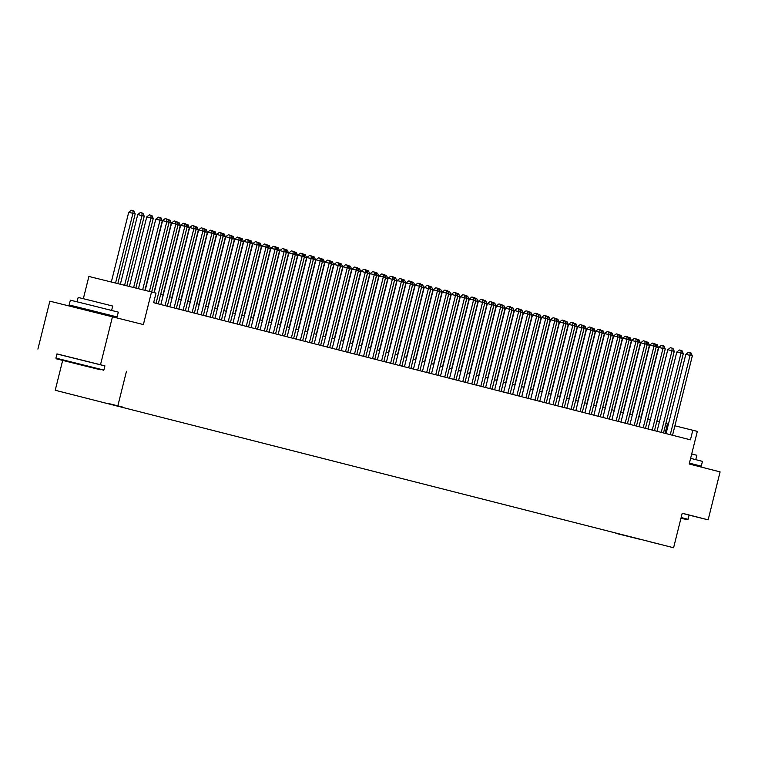 <?xml version="1.0" encoding="UTF-8"?>
<svg xmlns="http://www.w3.org/2000/svg" width="758" height="758" viewBox="0 0 758 758"><rect width="100%" height="100%" fill="white"/><g stroke="black" fill="none" stroke-linecap="round" stroke-linejoin="round"><path stroke-width="1.14" d="M662.151 544.85L650.591 541.979L662.151 544.85M55.23 390.266L673.597 547.75L55.23 390.266L62.658 360.457M104.907 365.915L56.945 353.986M37.9 349.116L49.857 301.163L143.385 324.566L151.515 291.953L88.885 276.452L83.342 298.69M689.069 515.118L708.143 519.846L720.1 471.893L689.202 464L697.332 431.387L674.895 425.797M100.53 364.626L112.487 316.673M151.515 291.953L156.025 293.109L153.637 302.698L690.424 439.829L692.821 430.241M109.19 403.682L122.37 406.97L109.19 403.682M641.562 539.611L616.197 533.13M641.619 539.724L615.884 533.348M126.472 371.249L117.86 405.776M708.143 519.846L682.209 513.223L673.597 547.75M668.404 424.196L665.865 423.551M659.384 421.893L656.845 421.249M650.364 419.591L647.815 418.947M641.344 417.288L638.795 416.635M632.314 414.986L629.775 414.332M623.294 412.674L620.755 412.03M614.274 410.372L611.734 409.727L629.102 340.058M605.254 408.069L602.714 407.416M596.233 405.767L593.694 405.113M587.213 403.455L584.664 402.811M578.183 401.153L575.644 400.508M569.163 398.85L566.624 398.196M560.143 396.548L557.604 395.894M551.123 394.236L548.584 393.591L565.951 323.922M542.103 391.933L539.563 391.289M533.082 389.631L530.534 388.977M524.062 387.329L521.513 386.675M515.033 385.017L512.493 384.372M506.012 382.714L503.473 382.07M496.992 380.412L494.453 379.758M487.972 378.109L485.433 377.456M478.952 375.807L476.403 375.153M469.932 373.495L467.383 372.851L484.75 303.181M460.902 371.193L458.363 370.539M451.882 368.89L449.342 368.236M442.861 366.588L440.322 365.934M433.841 364.276L431.302 363.632M424.821 361.973L422.272 361.329M415.801 359.671L413.252 359.017M406.771 357.369L404.232 356.715L421.6 287.045M397.751 355.057L395.212 354.412M388.731 352.754L386.192 352.11M379.711 350.452L377.171 349.798M370.69 348.149L368.142 347.496M361.67 345.837L359.121 345.193M352.641 343.535L350.101 342.891M343.62 341.233L341.081 340.579L358.449 270.919M334.6 338.93L332.061 338.276M325.58 336.618L323.041 335.974M316.56 334.316L314.02 333.672M307.54 332.013L304.991 331.36M298.519 329.711L295.971 329.057M289.49 327.399L286.95 326.755M280.469 325.097L277.93 324.452L295.298 254.783M271.449 322.794L268.91 322.141M262.429 320.492L259.89 319.838M253.409 318.18L250.86 317.536M244.389 315.878L241.84 315.233M235.359 313.575L232.82 312.921M226.339 311.273L223.799 310.619M217.319 308.97L214.779 308.316L232.147 238.647M208.298 306.658L205.759 306.014M199.278 304.356L196.729 303.712M190.258 302.054L187.709 301.4M181.228 299.751L178.689 299.097M172.208 297.439L169.669 296.795M163.188 295.137L160.649 294.492M665.088 433.358L667.428 423.949M149.411 291.432L166.798 221.687L169.053 222.265L151.676 291.991M145.185 290.39L162.572 220.644L166.798 221.687L166.826 219.053L167.736 219.289L169.053 222.265M162.572 220.644L165.14 218.636L166.826 219.053M117.822 283.615L135.199 213.889L128.718 212.259L111.322 282.004M128.718 212.259L131.286 210.25L132.972 210.677L132.944 213.311L115.557 283.056M132.972 210.677L133.882 210.904L135.199 213.889M100.397 369.771L56.348 358.828L100.397 369.771M55.912 358.108L103.865 370.065L104.917 365.849L56.964 353.891L55.912 358.108L56.348 358.828M90.069 367.223L68.049 361.746L90.069 367.223M80.083 307.767L69.158 304.972L70.361 300.177L88.534 304.64L118.314 312.135L117.12 316.929L106.167 314.267M69.158 304.972L117.12 316.929M77.089 301.807L78.169 297.439L91.254 300.651L112.696 306.052L111.606 310.41M79.874 308.591L80.092 307.701L89.984 310.126L106.186 314.21L105.968 315.053M680.968 518.197L687.307 519.723L680.987 518.102M681.129 517.525L688.027 519.296L689.079 515.07L682.191 513.299M690.614 458.344L702.467 461.366L701.273 466.161L690.32 463.498M689.41 463.138L701.273 466.161M691.703 453.957L696.858 455.283L695.768 459.642M689.401 463.185L690.339 463.432L690.14 464.237M156.044 303.314L175.828 223.998L178.083 224.567L158.299 303.892M154.215 292.645L171.592 222.947L175.828 223.998L175.856 221.364L176.756 221.592L178.083 224.567M171.592 222.947L174.16 220.938L175.856 221.364M165.073 305.616L184.848 226.301L187.103 226.879L167.328 306.194M160.848 304.536L180.612 225.249L184.848 226.301L184.876 223.667L185.776 223.894L187.103 226.879M180.612 225.249L183.18 223.25L184.876 223.667M174.094 307.928L193.868 228.603L196.123 229.181L176.349 308.497M169.868 306.848L189.633 227.561L193.868 228.603L193.896 225.969L194.797 226.197L196.123 229.181M189.633 227.561L192.2 225.552L193.896 225.969M183.114 310.23L202.888 230.906L205.143 231.484L185.369 310.808M178.888 309.15L198.653 229.863L202.888 230.906L202.917 228.272L203.817 228.509L205.143 231.484M198.653 229.863L201.221 227.855L202.917 228.272M126.851 285.851L144.228 216.191L137.738 214.561L120.361 284.241M137.738 214.561L140.306 212.562L142.002 212.979L141.973 215.613L124.596 285.292M142.002 212.979L142.902 213.206L144.228 216.191M135.89 288.087L153.249 218.493L150.994 217.916L146.758 216.873L129.4 286.477M146.758 216.873L149.326 214.865L151.022 215.281L150.994 217.916L133.635 287.528M151.022 215.281L151.922 215.509L153.249 218.493M144.93 290.323L162.269 220.796L160.014 220.218L155.778 219.176L138.439 288.722M155.778 219.176L158.346 217.167L160.042 217.584L160.014 220.218L142.675 289.764M160.042 217.584L160.942 217.821L162.269 220.796M153.969 292.579L171.289 223.108L169.034 222.53L151.714 292.01M167.869 219.593L169.963 220.123L171.289 223.108M169.034 222.217L169.062 219.896M192.134 312.533L211.908 233.218L214.163 233.786L194.389 313.111M187.908 311.453L207.683 232.166L211.908 233.218L211.937 230.574L212.837 230.811L214.163 233.786M207.683 232.166L210.25 230.157L211.937 230.574M162.942 295.07L180.309 225.41L178.054 224.832L160.687 294.502M176.889 221.904L178.983 222.426L180.309 225.41M178.064 224.529L178.083 222.198M201.154 314.835L220.929 235.52L223.184 236.098L203.409 315.413M196.928 313.755L216.703 234.468L220.929 235.52L220.957 232.886L221.867 233.113L223.184 236.098M216.703 234.468L219.27 232.46L220.957 232.886M171.962 297.382L189.329 227.713L187.074 227.135L169.707 296.804M185.918 224.207L188.012 224.728L189.329 227.713M187.084 226.832L187.103 224.501M210.174 317.147L229.958 237.822L232.213 238.4L212.429 317.716M205.958 316.067L225.723 236.771L229.958 237.822L229.987 235.188L230.887 235.416L232.213 238.4M225.723 236.771L228.291 234.772L229.987 235.188M180.982 299.685L198.359 230.015L196.095 229.437L178.727 299.107M194.939 226.509L197.033 227.04L198.359 230.015M196.104 229.134L196.132 226.803M219.195 319.45L238.978 240.125L241.233 240.703L221.459 320.028M214.978 318.369L234.743 239.083L238.978 240.125L239.007 237.491L239.907 237.728L241.233 240.703M234.743 239.083L237.311 237.074L239.007 237.491M190.002 301.987L207.379 232.318L205.124 231.749L187.747 301.409M203.959 228.812L206.053 229.342L207.379 232.318M205.124 231.436L205.153 229.115M228.224 321.752L247.999 242.437L250.254 243.005L230.479 322.33M223.998 320.672L243.763 241.385L247.999 242.437L248.027 239.793L248.927 240.03L250.254 243.005L250.254 240.637L251.163 240.864L252.48 243.849L250.225 243.271L232.858 312.94M243.763 241.385L246.331 239.376L248.027 239.793M199.032 304.29L216.4 234.629L214.144 234.051L196.777 303.721M212.979 231.124L215.073 231.645L216.4 234.629M214.144 233.748L214.173 231.417M237.245 324.054L257.019 244.739L259.274 245.317L239.5 324.632M233.019 322.974L252.784 243.688L257.019 244.739L257.047 242.105L257.947 242.333L259.274 245.317M252.784 243.688L255.351 241.679L257.047 242.105M208.052 306.602L225.42 236.932L223.165 236.354L205.797 306.024M221.999 233.426L224.093 233.947L225.42 236.932M223.165 236.051L223.193 233.72M246.265 326.357L266.039 247.042L268.294 247.62L248.52 326.935M242.039 325.286L261.813 245.99L266.039 247.042L266.067 244.408L266.968 244.635L268.294 247.62M261.813 245.99L264.381 243.991L266.067 244.408M217.072 308.904L234.44 239.234L232.185 238.486M231.019 235.729L233.113 236.259L234.44 239.234M232.185 238.353L232.213 236.022M255.285 328.669L275.059 249.344L277.314 249.922L257.54 329.247M251.059 327.589L270.833 248.302L275.059 249.344L275.088 246.71L275.997 246.937L277.314 249.922M270.833 248.302L273.401 246.293L275.088 246.71M226.092 311.206L243.46 241.537L241.205 240.968L223.837 310.628M240.049 238.031L242.143 238.562L243.46 241.537M241.215 240.656L241.233 238.334M235.113 313.509L252.48 243.849M249.069 240.343L250.254 240.637M244.133 315.821L261.51 246.151L259.255 245.573L241.878 315.243M258.09 242.645L260.184 243.166L261.51 246.151M259.255 245.27L259.283 242.939M264.305 330.971L284.089 251.656L286.344 252.224L266.56 331.549M260.079 329.891L279.854 250.604L284.089 251.656L284.117 249.012L285.017 249.249L286.344 252.224M279.854 250.604L282.421 248.596L284.117 249.012M273.325 333.274L293.109 253.958L295.364 254.536L275.58 333.852M269.109 332.194L288.874 252.907L293.109 253.958L293.138 251.324L294.038 251.552L295.364 254.536M288.874 252.907L291.442 250.898L293.138 251.324M282.355 335.576L302.129 256.261L304.384 256.839L284.61 336.154M278.129 334.505L297.894 255.209L302.129 256.261L302.158 253.627L303.058 253.854L304.384 256.839M297.894 255.209L300.462 253.21L302.158 253.627M253.163 318.123L270.53 248.453L268.275 247.875L250.907 317.545M267.11 244.948L269.204 245.478L270.53 248.453M268.275 247.572L268.304 245.241M291.375 337.888L311.15 258.563L313.405 259.141L293.63 338.466M287.149 336.808L306.914 257.521L311.15 258.563L311.178 255.929L312.078 256.157L313.405 259.141M306.914 257.521L309.482 255.512L311.178 255.929M262.183 320.426L279.55 250.756L277.295 250.187L259.928 319.848M276.13 247.25L278.224 247.781L279.55 250.756M277.295 249.875L277.324 247.544M300.395 340.19L320.17 260.866L322.425 261.444L302.65 340.768M296.17 339.11L315.944 259.823L320.17 260.866L320.198 258.232L321.098 258.469L322.425 261.444M315.944 259.823L318.512 257.815L320.198 258.232M271.203 322.728L288.571 253.068L286.316 252.49L268.948 322.15M285.15 249.562L287.244 250.083L288.571 253.068M286.316 252.187L286.344 249.856M309.416 342.493L329.19 263.178L331.445 263.756L311.671 343.071M305.19 341.413L324.964 262.126L329.19 263.178L329.218 260.544L330.128 260.771L331.445 263.756M324.964 262.126L327.532 260.117L329.218 260.544M280.223 325.04L297.591 255.37L295.336 254.622M294.18 251.864L296.274 252.386L297.591 255.37M295.345 254.489L295.364 252.158M318.436 344.795L338.21 265.48L340.475 266.058L320.691 345.373M314.21 343.725L333.984 264.428L338.21 265.48L338.248 262.846L339.148 263.073L340.475 266.058M333.984 264.428L336.552 262.429L338.248 262.846M289.243 327.342L306.611 257.673L304.356 257.095L286.988 326.764M303.2 254.167L305.294 254.697L306.611 257.673M304.365 256.791L304.384 254.461M327.456 347.107L347.24 267.782L349.495 268.36L329.711 347.676M323.24 346.027L343.004 266.74L347.24 267.782L347.268 265.148L348.168 265.376L349.495 268.36M343.004 266.74L345.572 264.731L347.268 265.148M298.264 329.645L315.641 259.975L313.386 259.407L296.008 329.067M312.22 256.469L314.314 257L315.641 259.975M313.386 259.094L313.414 256.763M336.486 349.41L356.26 270.085L358.515 270.663L338.741 349.988M332.26 348.329L352.025 269.043L356.26 270.085L356.288 267.451L357.189 267.688L358.515 270.663M352.025 269.043L354.592 267.034L356.288 267.451M307.293 331.947L324.661 262.287L322.406 261.709L305.038 331.369M321.24 258.781L323.334 259.302L324.661 262.287M322.406 261.406L322.434 259.075M345.506 351.712L365.28 272.397L367.535 272.965L347.761 352.29M341.28 350.632L361.045 271.345L365.28 272.397L365.309 269.763L366.209 269.99L367.535 272.965M361.045 271.345L363.613 269.336L365.309 269.763M316.313 334.259L333.681 264.589L331.426 264.011L314.058 333.681M330.261 261.084L332.355 261.605L333.681 264.589M331.426 263.708L331.454 261.377M354.526 354.014L374.3 274.699L376.555 275.277L356.781 354.592M350.3 352.934L370.065 273.647L374.3 274.699L374.329 272.065L375.229 272.293L376.555 275.277M370.065 273.647L372.642 271.648L374.329 272.065M363.546 356.326L383.321 277.002L385.576 277.58L365.801 356.895M359.32 355.246L379.095 275.959L383.321 277.002L383.349 274.368L384.259 274.595L385.576 277.58M379.095 275.959L381.662 273.951L383.349 274.368M372.566 358.629L392.341 279.304L394.596 279.882L374.822 359.207M368.341 357.549L388.115 278.262L392.341 279.304L392.369 276.67L393.279 276.907L394.596 279.882M388.115 278.262L390.683 276.253L392.369 276.67M325.334 336.561L342.701 266.892L340.446 266.314L323.079 335.984M339.281 263.386L341.375 263.917L342.701 266.892M340.446 266.011L340.475 263.68M334.354 338.864L351.721 269.194L349.466 268.626L332.099 338.286M348.301 265.688L350.395 266.219L351.721 269.194M349.476 268.313L349.495 265.982M343.374 341.166L360.742 271.506L358.496 270.748M357.331 268L359.425 268.522L360.742 271.506M358.496 270.625L358.515 268.294M381.587 360.931L401.37 281.616L403.626 282.184L383.842 361.509M377.37 359.851L397.135 280.564L401.37 281.616L401.399 278.982L402.299 279.209L403.626 282.184M397.135 280.564L399.703 278.556L401.399 278.982M352.394 343.469L369.771 273.809L367.516 273.231L350.139 342.9M366.351 270.303L368.445 270.824L369.771 273.809M367.516 272.927L367.545 270.597M390.616 363.234L410.391 283.918L412.646 284.496L392.871 363.812M386.391 362.153L406.155 282.867L410.391 283.918L410.419 281.284L411.319 281.512L412.646 284.496M406.155 282.867L408.723 280.867L410.419 281.284M361.424 345.781L378.792 276.111L376.536 275.533L359.159 345.203M375.371 272.605L377.465 273.126L378.792 276.111M376.536 275.23L376.565 272.899M399.637 365.546L419.411 286.221L421.666 286.799L401.892 366.114M395.411 364.465L415.176 285.179L419.411 286.221L419.439 283.587L420.339 283.814L421.666 286.799M415.176 285.179L417.743 283.17L419.439 283.587M370.444 348.083L387.812 278.413L385.557 277.835L368.189 347.505M384.391 274.908L386.485 275.438L387.812 278.413M385.557 277.532L385.585 275.201M408.657 367.848L428.431 288.523L430.686 289.101L410.912 368.426M404.431 366.768L424.196 287.481L428.431 288.523L428.459 285.889L429.36 286.126L430.686 289.101M424.196 287.481L426.763 285.472L428.459 285.889M379.464 350.386L396.832 280.725L394.577 280.147L377.209 349.808M393.411 277.21L395.505 277.741L396.832 280.725M394.577 279.835L394.605 277.513M417.677 370.15L437.451 290.835L439.706 291.404L419.932 370.728M413.451 369.07L433.225 289.783L437.451 290.835L437.48 288.192L438.38 288.428L439.706 291.404M433.225 289.783L435.793 287.775L437.48 288.192M426.697 372.453L446.471 293.138L448.727 293.716L428.952 373.031M422.471 371.373L442.246 292.086L446.471 293.138L446.5 290.504L447.409 290.731L448.727 293.716M442.246 292.086L444.813 290.087L446.5 290.504M435.717 374.765L455.501 295.44L457.756 296.018L437.972 375.333M431.501 373.685L451.266 294.388L455.501 295.44L455.53 292.806L456.43 293.033L457.756 296.018M451.266 294.388L453.834 292.389L455.53 292.806M388.484 352.688L405.852 283.028L403.597 282.45L386.229 352.119M402.432 279.522L404.526 280.043L405.852 283.028M403.607 282.147L403.626 279.816M397.505 355L414.872 285.33L412.617 284.752L395.25 354.422M411.461 281.824L413.555 282.346L414.872 285.33M412.627 284.449L412.646 282.118M406.525 357.302L423.902 287.633L421.647 286.884M420.482 284.127L422.576 284.657L423.902 287.633M421.647 286.751L421.675 284.421M444.738 377.067L464.521 297.742L466.776 298.32L447.002 377.645M440.521 375.987L460.286 296.7L464.521 297.742L464.55 295.108L465.45 295.345L466.776 298.32M460.286 296.7L462.854 294.691L464.55 295.108M415.545 359.605L432.922 289.944L430.667 289.366L413.29 359.027M429.502 286.429L431.596 286.96L432.922 289.944M430.667 289.054L430.696 286.732M453.767 379.37L473.542 300.054L475.797 300.623L456.022 379.947M449.541 378.289L469.306 299.003L473.542 300.054L473.57 297.411L474.47 297.648L475.797 300.623M469.306 299.003L471.874 296.994L473.57 297.411M424.575 361.907L441.942 292.247L439.687 291.669L422.32 361.339M438.522 288.741L440.616 289.262L441.942 292.247M439.687 291.366L439.716 289.035M462.787 381.672L482.562 302.357L484.817 302.935L465.042 382.25M458.562 380.592L478.326 301.305L482.562 302.357L482.59 299.723L483.49 299.95L484.817 302.935M478.326 301.305L480.894 299.296L482.59 299.723M433.595 364.219L450.963 294.549L448.708 293.971L431.34 363.641M447.542 291.044L449.636 291.565L450.963 294.549M448.708 293.668L448.736 291.337M471.808 383.984L491.582 304.659L493.837 305.237L474.063 384.552M467.582 382.904L487.356 303.607L491.582 304.659L491.61 302.025L492.51 302.252L493.837 305.237M487.356 303.607L489.924 301.608L491.61 302.025M442.615 366.521L459.983 296.852L457.728 296.274L440.36 365.943M456.562 293.346L458.656 293.877L459.983 296.852M457.728 295.971L457.756 293.64M480.828 386.286L500.602 306.962L502.857 307.54L483.083 386.864M476.602 385.206L496.376 305.919L500.602 306.962L500.631 304.328L501.54 304.564L502.857 307.54M496.376 305.919L498.944 303.911L500.631 304.328M451.635 368.824L469.003 299.154L466.748 298.586L449.38 368.246M465.592 295.648L467.686 296.179L469.003 299.154M466.757 298.273L466.776 295.952M489.848 388.589L509.632 309.273L511.887 309.842L492.103 389.167M485.622 387.509L505.397 308.222L509.632 309.273L509.66 306.63L510.56 306.867L511.887 309.842M505.397 308.222L507.964 306.213L509.66 306.63M460.656 371.126L478.033 301.466L475.768 300.888L458.401 370.558M474.612 297.96L476.706 298.481L478.033 301.466M475.778 300.585L475.806 298.254M498.868 390.891L518.652 311.576L520.907 312.154L501.123 391.469M494.652 389.811L514.417 310.524L518.652 311.576L518.68 308.942L519.581 309.169L520.907 312.154M514.417 310.524L516.984 308.515L518.68 308.942M469.676 373.438L487.053 303.769L484.798 303.02M483.632 300.263L485.726 300.784L487.053 303.769M484.798 302.887L484.826 300.556M507.898 393.194L527.672 313.878L529.927 314.456L510.153 393.772M503.672 392.123L523.437 312.827L527.672 313.878L527.701 311.244L528.601 311.472L529.927 314.456M523.437 312.827L526.005 310.827L527.701 311.244M478.705 375.741L496.073 306.071L493.818 305.493L476.45 375.163M492.653 302.565L494.747 303.096L496.073 306.071M493.818 305.19L493.846 302.859M516.918 395.505L536.692 316.181L538.947 316.759L519.173 396.083M512.692 394.425L532.457 315.139L536.692 316.181L536.721 313.547L537.621 313.774L538.947 316.759M532.457 315.139L535.025 313.13L536.721 313.547M487.726 378.043L505.093 308.373L502.838 307.805L485.471 377.465M501.673 304.868L503.767 305.398L505.093 308.373M502.838 307.492L502.867 305.171M525.938 397.808L545.713 318.483L547.968 319.061L528.193 398.386M521.712 396.728L541.487 317.441L545.713 318.483L545.741 315.849L546.641 316.086L547.968 319.061M541.487 317.441L544.055 315.432L545.741 315.849M496.746 380.345L514.114 310.685L511.858 310.107L494.491 379.777M510.693 307.18L512.787 307.701L514.114 310.685M511.858 309.804L511.887 307.473M534.959 400.11L554.733 320.795L556.988 321.373L537.214 400.688M530.733 399.03L550.507 319.743L554.733 320.795L554.761 318.161L555.671 318.388L556.988 321.373M550.507 319.743L553.075 317.735L554.761 318.161M505.766 382.657L523.134 312.988L520.879 312.41L503.511 382.079M519.723 309.482L521.817 310.003L523.134 312.988M520.888 312.106L520.907 309.776M543.979 402.413L563.753 323.098L566.018 323.675L546.234 402.991M539.753 401.342L559.527 322.046L563.753 323.098L563.791 320.463L564.691 320.691L566.018 323.675M559.527 322.046L562.095 320.047L563.791 320.463M514.786 384.96L532.154 315.29L529.899 314.712L512.531 384.382M528.743 311.784L530.837 312.315L532.154 315.29M529.908 314.409L529.927 312.078M552.999 404.725L572.783 325.4L575.038 325.978L555.254 405.293M548.783 403.644L568.547 324.358L572.783 325.4L572.811 322.766L573.711 322.993L575.038 325.978M568.547 324.358L571.115 322.349L572.811 322.766M523.806 387.262L541.184 317.593L538.929 317.024L521.551 386.684M537.763 314.087L539.857 314.617L541.184 317.593M538.929 316.711L538.957 314.381M562.029 407.027L581.803 327.702L584.058 328.28L564.284 407.605M557.803 405.947L577.568 326.66L581.803 327.702L581.831 325.068L582.731 325.305L584.058 328.28L584.058 325.912L584.968 326.139L586.285 329.124L584.03 328.546L566.662 398.206M577.568 326.66L580.135 324.651L581.831 325.068M532.836 389.565L550.204 319.904L547.949 319.326L530.581 388.987M546.783 316.399L548.877 316.92L550.204 319.904M547.949 319.023L547.977 316.692M571.049 409.329L590.823 330.014L593.078 330.592L573.304 409.907M566.823 408.249L586.588 328.963L590.823 330.014L590.852 327.38L591.752 327.608L593.078 330.592M586.588 328.963L589.155 326.954L590.852 327.38M541.856 391.877L559.224 322.207L556.969 321.629L539.601 391.299M555.803 318.701L557.897 319.222L559.224 322.207M556.969 321.326L556.997 318.995M580.069 411.632L599.843 332.317L602.098 332.895L582.324 412.21M575.843 410.561L595.608 331.265L599.843 332.317L599.872 329.683L600.772 329.91L602.098 332.895M595.608 331.265L598.185 329.266L599.872 329.683M550.876 394.179L568.244 324.509L565.989 323.761M564.824 321.004L566.918 321.534L568.244 324.509M565.989 323.628L566.018 321.297M589.089 413.944L608.864 334.619L611.119 335.197L591.344 414.512M584.863 412.864L604.638 333.577L608.864 334.619L608.892 331.985L609.802 332.212L611.119 335.197M604.638 333.577L607.205 331.568L608.892 331.985M559.897 396.481L577.264 326.812L575.009 326.243L557.642 395.903M573.853 323.306L575.938 323.837L577.264 326.812M575.019 325.931L575.038 323.6M598.109 416.246L617.884 336.922L620.139 337.5L600.364 416.824M593.884 415.166L613.658 335.879L617.884 336.922L617.912 334.287L618.822 334.524L620.139 337.5M613.658 335.879L616.226 333.871L617.912 334.287M568.917 398.784L586.285 329.124M582.874 325.618L584.058 325.912M607.13 418.549L626.913 339.233L629.168 339.802L609.385 419.127M602.913 417.469L622.678 338.182L626.913 339.233L626.942 336.599L627.842 336.827L629.168 339.802M622.678 338.182L625.246 336.173L626.942 336.599M577.937 401.086L595.314 331.426L593.059 330.848L575.682 400.518M591.894 327.92L593.988 328.441L595.314 331.426M593.059 330.545L593.088 328.214M616.159 420.851L635.934 341.536L638.189 342.114L618.414 421.429M611.933 419.771L631.698 340.484L635.934 341.536L635.962 338.902L636.862 339.129L638.189 342.114M631.698 340.484L634.266 338.485L635.962 338.902M586.967 403.398L604.334 333.728L602.079 333.15L584.702 402.82M600.914 330.223L603.008 330.744L604.334 333.728M602.079 332.847L602.108 330.516M625.179 423.163L644.954 343.838L647.209 344.416L627.435 423.731M620.954 422.083L640.718 342.796L644.954 343.838L644.982 341.204L645.882 341.432L647.209 344.416M640.718 342.796L643.286 340.787L644.982 341.204M595.987 405.701L613.355 336.031L611.1 335.462L593.732 405.123M609.934 332.525L612.028 333.056L613.355 336.031M611.1 335.15L611.128 332.819M634.2 425.465L653.974 346.141L656.229 346.719L636.455 426.043M629.974 424.385L649.739 345.098L653.974 346.141L654.002 343.507L654.903 343.744L656.229 346.719M649.739 345.098L652.306 343.09L654.002 343.507M605.007 408.003L622.375 338.343L620.12 337.765L602.752 407.425M618.954 334.837L621.048 335.358L622.375 338.343M620.12 337.452L620.148 335.131M643.22 427.768L662.994 348.453L665.249 349.021L645.475 428.346M638.994 426.688L658.768 347.401L662.994 348.453L663.023 345.819L663.923 346.046L665.249 349.021M658.768 347.401L661.336 345.392L663.023 345.819M614.027 410.305L631.395 340.645L629.14 339.887M627.975 337.139L630.069 337.661L631.395 340.645M629.149 339.764L629.168 337.433M652.24 430.07L672.014 350.755L674.269 351.333L654.495 430.648M648.014 428.99L667.789 349.703L672.014 350.755L672.043 348.121L672.952 348.348L674.269 351.333M667.789 349.703L670.356 347.704L672.043 348.121M623.048 412.617L640.415 342.948L638.16 342.37L620.793 412.039M637.004 339.442L639.098 339.963L640.415 342.948M638.17 342.066L638.189 339.736M661.26 432.382L681.044 353.057L683.299 353.635L663.515 432.951M657.044 431.302L676.809 352.015L681.044 353.057L681.072 350.423L681.973 350.651L683.299 353.635M676.809 352.015L679.376 350.006L681.072 350.423M632.068 414.92L649.445 345.25L647.19 344.672L629.813 414.342M646.024 341.744L648.118 342.275L649.445 345.25M647.19 344.369L647.218 342.038M670.28 434.685L690.064 355.36L692.319 355.938L672.545 435.263M666.064 433.604L685.829 354.318L690.064 355.36L690.093 352.726L690.993 352.963L692.319 355.938M685.829 354.318L688.397 352.309L690.093 352.726M641.088 417.222L658.465 347.562L656.21 346.984L638.833 416.644M655.045 344.047L657.139 344.577L658.465 347.562M656.21 346.671L656.239 344.35M103.145 370.501L103.865 370.065M687.307 519.723L688.027 519.296"/></g></svg>
